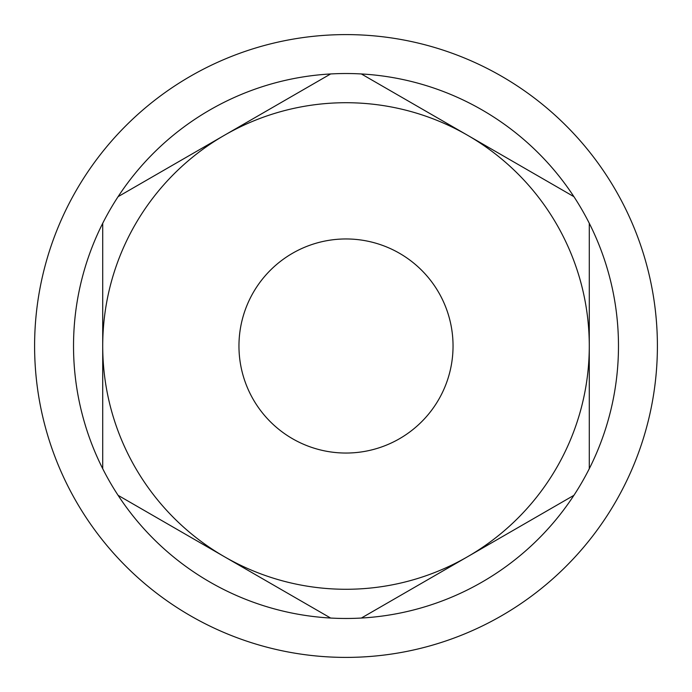 <?xml version="1.0" encoding="UTF-8"?>
<svg xmlns="http://www.w3.org/2000/svg" width="692" height="692" viewBox="0 0 692 692"><rect width="100%" height="100%" fill="white"/><g stroke="black" fill="none" stroke-linecap="round" stroke-linejoin="round"><path stroke-width="1.04" d="M657.4 346A311.4 311.4 0 0 0 190.3 76.319A311.4 311.4 0 0 0 190.3 615.681A311.4 311.4 0 0 0 657.4 346M73.525 346A272.475 272.475 0 0 1 589.281 223.291A272.475 272.475 0 0 1 330.629 618.043A272.475 272.475 0 0 1 73.525 346M573.91 196.666L467.645 135.312A243.281 243.281 0 0 0 102.719 346A243.281 243.281 0 0 0 467.636 556.688A243.281 243.281 0 0 0 467.645 135.312L361.371 73.957M589.281 468.709L589.281 223.291M330.629 73.957L118.09 196.666M102.719 223.291L102.719 468.709M118.09 495.334L330.629 618.043L118.09 495.334M361.371 618.043L573.91 495.334M238.956 346A107.044 107.044 0 0 1 399.518 253.298A107.044 107.044 0 0 1 399.526 438.702A107.044 107.044 0 0 1 238.956 346"/></g></svg>

